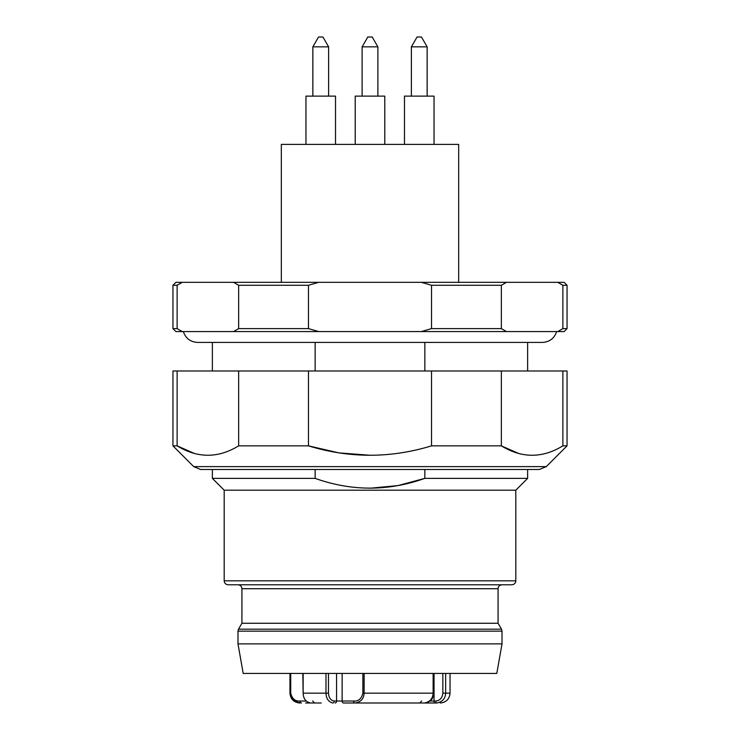 <?xml version="1.0" encoding="UTF-8"?>
<svg xmlns="http://www.w3.org/2000/svg" width="740" height="740" viewBox="0 0 740 740"><rect width="100%" height="100%" fill="white"/><g stroke="black" fill="none" stroke-linecap="round" stroke-linejoin="round"><path stroke-width="1.11" d="M424.853 469.502L424.853 478.373L397.833 485.616L370.009 488.224M527.629 469.502L527.629 478.373L424.853 478.373C388.213 491.36 351.639 491.36 315.147 478.373L212.371 478.373L212.371 469.502M315.147 469.502L315.147 478.373M527.629 478.373L515.808 490.195L224.192 490.195L212.371 478.373M502.016 643.883L496.808 673.446L243.192 673.446L237.984 643.883L502.016 643.883L502.016 631.146L237.984 631.146L237.984 643.883M511.867 584.776L228.133 584.776C225.719 584.517 224.405 583.203 224.192 580.835L515.808 580.835C515.595 583.203 514.282 584.517 511.867 584.776M237.984 584.776C240.398 585.035 241.712 586.348 241.925 588.716L498.076 588.716L498.076 623.265L241.925 623.265L238.511 629.176L501.489 629.176L502.016 631.146M567.043 445.859L567.043 370.99L308.478 370.99L308.478 445.859L238.65 445.859C218.133 458.375 197.626 458.375 177.128 445.859L172.957 445.859L193.714 466.616L546.287 466.616L567.043 445.859L562.872 445.859C542.355 458.375 521.848 458.375 501.35 445.859L431.522 445.859C390.498 458.375 349.474 458.375 308.478 445.859L338.976 452.899L370 455.248M501.35 370.99L501.35 445.859L518.685 453.49M562.872 445.859L562.872 370.99M431.522 445.859L431.522 370.99M308.478 370.99L172.957 370.99L172.957 445.859M238.65 445.859L238.65 370.99M194.463 453.49L177.128 445.859L177.128 370.99M546.287 466.616L539.312 469.502L200.688 469.502L193.714 466.616M424.853 342.417L424.853 370.99M315.147 342.417L315.147 370.99M312.854 46.851L328.625 46.851L322.936 37L318.542 37L312.854 46.851L312.854 96.117M411.375 46.851L427.147 46.851L421.458 37L417.064 37L411.375 46.851L411.375 96.117M362.119 46.851L377.881 46.851L372.192 37L367.808 37L362.119 46.851L362.119 96.117M335.516 144.383L335.516 96.117L305.962 96.117L305.962 144.383M434.038 144.383L434.038 96.117L404.484 96.117L404.484 144.383M384.782 96.117L384.782 144.383L384.782 96.117L355.219 96.117L355.219 144.383L355.219 96.117M281.329 282.319L281.329 144.383L458.671 144.383L458.671 282.319M318.718 282.319L233.526 282.319L238.65 285.27L308.478 285.27L318.718 282.319L421.282 282.319L431.522 285.27L501.35 285.27L506.474 282.319L421.282 282.319M506.474 282.319L564.084 282.319L567.043 285.27L567.043 328.625L562.872 328.625L557.747 331.575L506.474 331.575L501.35 328.625L431.522 328.625L421.282 331.575L318.718 331.575L308.478 328.625L238.65 328.625L238.65 285.27M308.478 328.625L308.478 285.27M431.522 328.625L431.522 285.27M501.35 328.625L501.35 285.27M557.747 282.319L562.872 285.27L567.043 285.27M567.043 328.625L564.084 331.575L557.747 331.575L562.872 328.625L562.872 285.27M233.526 282.319L182.253 282.319L177.128 285.27L182.253 282.319L175.917 282.319L172.957 285.27L172.957 328.625L177.128 328.625L177.128 285.27L172.957 285.27M238.65 328.625L233.526 331.575L182.253 331.575L177.128 328.625M318.718 331.575L233.526 331.575M506.474 331.575L421.282 331.575M182.253 331.575L175.917 331.575L172.957 328.625M404.493 703L422.762 703M321.252 703L310.486 703C305.824 701.927 303.372 698.643 303.132 693.149L302.808 673.446M320.744 703L305.611 703M429.921 701.03L435.823 701.03A1.97 0.944 90 0 0 436.767 703L420.394 703M328.468 673.446L328.468 693.149C328.856 697.866 330.752 700.493 334.175 701.03A1.97 1.397 90 0 1 332.778 703C328.495 701.927 326.229 698.643 325.989 693.149L325.989 673.446M434.038 703L436.767 703C442.4 701.927 445.36 698.643 445.656 693.149L450.05 693.149C449.467 699.134 446.183 702.417 440.198 703M424.547 703C429.968 701.927 432.835 698.643 433.131 693.149L433.548 693.149C432.576 697.367 433.529 700.956 424.547 703L343.526 703A1.97 1.397 90 0 1 342.13 701.03L353.581 701.03A1.97 1.397 90 0 0 354.969 703C360.704 702.205 363.756 698.921 364.126 693.149L433.131 693.149L433.131 673.446M435.823 701.03C440.004 700.53 442.344 697.903 442.853 693.149L445.656 693.149L445.656 673.446M299.802 703C293.817 702.417 290.533 699.134 289.95 693.149L290.163 693.149C290.607 698.921 294.363 702.205 301.43 703A1.97 1.397 -90 0 1 300.042 701.03L305.916 701.03M290.163 673.446L290.163 693.149L290.737 693.149C292.022 698.726 295.121 701.354 300.042 701.03M353.581 701.03C358.438 701.455 361.536 698.828 362.878 693.149L364.126 693.149L364.126 673.446M428.479 701.992A1.97 1.73 90 0 1 426.971 703M434.047 673.446L434.047 701.03A1.97 0.944 90 0 0 434.99 703M334.175 701.03L336.561 701.03A1.97 1.397 90 0 1 335.164 703M336.561 673.446L336.561 701.03L342.13 701.03L342.13 673.446M328.468 693.149L303.132 693.149L303.132 673.446M442.853 693.149L442.853 673.446M362.878 693.149L362.878 673.446M290.737 673.446L290.737 693.149M498.076 588.716C498.288 586.348 499.602 585.035 502.016 584.776M241.925 588.716L241.925 623.265M498.076 623.265L501.489 629.176M224.192 490.195L224.192 580.835M515.808 490.195L515.808 580.835M238.511 629.176L237.984 631.146M212.371 342.417L212.371 370.99M527.629 342.417L527.629 370.99M183.344 331.575C185.666 338.374 190.421 341.991 197.589 342.417L542.411 342.417C549.58 341.991 554.334 338.374 556.656 331.575M328.625 46.851L328.625 96.117M427.147 46.851L427.147 96.117M377.881 46.851L377.881 96.117L377.881 46.851M421.643 701.03L419.673 703M312.632 701.03L314.602 703M433.548 693.149L433.548 673.446M450.05 693.149L450.05 673.446M289.95 693.149L289.95 673.446"/></g></svg>
